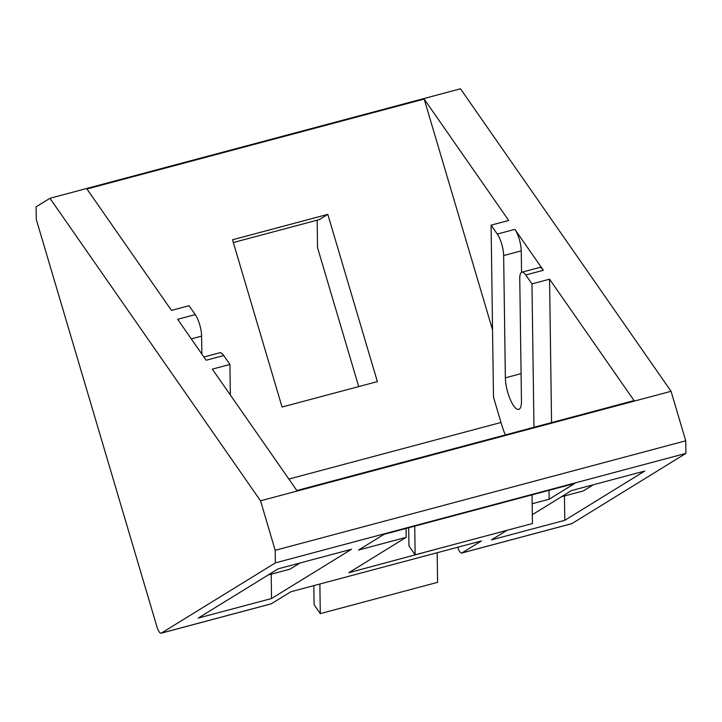<?xml version="1.0" encoding="UTF-8"?>
<svg xmlns="http://www.w3.org/2000/svg" width="722" height="722" viewBox="0 0 722 722"><rect width="100%" height="100%" fill="white"/><g stroke="black" fill="none" stroke-linecap="round" stroke-linejoin="round"><path stroke-width="1.08" d="M203.893 357.011L219.804 352.76A15.92 4.81 75.1 0 1 223.73 355.54L229.93 364.439L230.354 395.015M229.93 364.439L212.331 369.132L296.841 490.527L634.069 400.593L549.559 279.188L531.97 283.881L533.964 427.289M201.862 354.087L201.609 336.109A15.92 4.81 75.1 0 0 195.238 314.602L189.047 305.704L171.457 310.397L86.947 188.993L424.175 99.058L508.685 220.463L491.086 225.156L497.277 234.054A15.92 4.81 75.1 0 1 503.649 255.561L505.355 377.832A20.694 6.245 75.1 0 0 510.201 399.338A20.694 6.245 75.1 0 0 518.739 409.392A20.694 6.245 75.1 0 0 521.464 400.972L519.759 278.692A15.92 4.81 75.1 0 1 521.844 272.212A15.92 4.81 75.1 0 1 525.769 274.983L531.97 283.881M549.559 279.188L551.563 422.596M505.292 434.942A47.751 14.422 75.1 0 1 500.996 422.478L493.487 397.136L491.086 225.156M300.072 562.97L290.009 569.162L268.178 574.983M271.535 598.52L351.542 549.243L278.232 568.792L198.225 618.077L271.535 598.52L271.201 574.18M561.418 496.781L583.259 490.96L593.313 484.76M532.313 514.705L571.472 490.59L644.782 471.033L564.775 520.318L564.442 495.978M506.961 530.327L491.465 539.866L564.775 520.318M532.042 494.859L532.439 523.531L415.141 554.812L408.95 545.913L408.697 527.755M414.744 526.139L415.141 554.812M437.171 552.727L437.586 582.338L320.288 613.619L314.097 604.72L313.826 585.623M319.873 584.008L320.288 613.619M406.071 528.459L406.197 537.339L358.545 550.047L384.077 534.325L574.685 483.487L549.153 499.218L549.027 490.328M532.168 503.748L549.153 499.218M161.141 633.203A7.96 2.401 75.1 0 1 156.963 626.822L36.271 219.398L36.1 206.817L49.953 198.288L260.525 500.797L275.181 550.299L275.362 562.88L161.34 633.113A7.96 2.401 75.1 0 1 161.141 633.203L271.102 603.872A7.96 2.401 75.1 0 0 271.31 603.791L290.84 591.751L481.448 540.922L461.918 552.953A7.96 2.401 75.1 0 1 461.71 553.043A7.96 2.401 75.1 0 1 457.712 547.249M358.708 386.595L317.545 247.655L317.166 220.174M327.815 214.362L377.362 381.622L282.058 407.037L232.511 239.776L327.815 214.362L319.305 219.605L233.323 242.538M406.197 537.339L348.744 572.726L444.048 547.105M521.844 272.212L539.442 267.519A15.92 4.81 75.1 0 1 543.368 270.29L514.876 229.361A15.92 4.81 75.1 0 1 521.248 250.868L521.546 272.329M195.238 314.602L177.648 319.295L206.14 360.233L223.73 355.54M492.548 329.882L424.175 99.058M49.953 198.288L460.492 88.797L671.063 391.306L685.729 440.808L685.9 453.389L571.878 523.63A7.96 2.401 75.1 0 1 571.68 523.712L461.71 553.043M685.9 453.389L275.362 562.88M444.644 546.942L444.048 547.312M685.729 440.808L275.181 550.299M671.063 391.306L260.525 500.797M500.996 422.478L288.854 479.056M571.878 523.63L461.918 552.953M271.31 603.791L161.34 633.113M514.876 229.361L497.277 234.054M543.368 270.29L525.769 274.983M201.609 336.109L191.267 338.871M521.248 250.868L503.649 255.561M521.076 373.635L505.355 377.832"/></g></svg>
